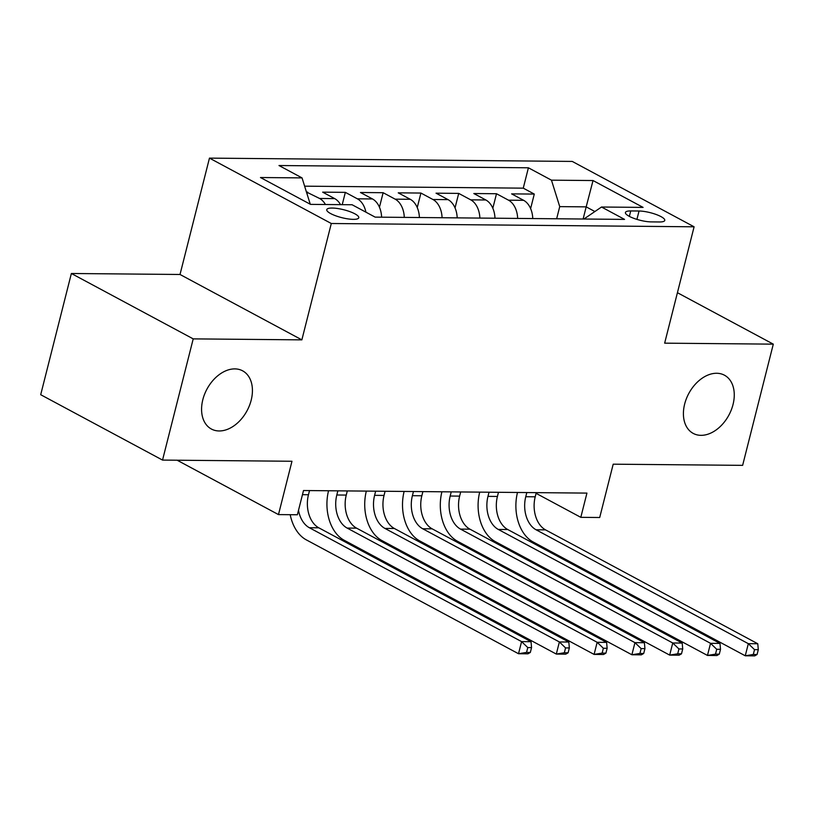 <?xml version="1.0" encoding="UTF-8"?>
<svg xmlns="http://www.w3.org/2000/svg" width="814" height="814" viewBox="0 0 814 814"><rect width="100%" height="100%" fill="white"/><g stroke="black" fill="none" stroke-linecap="round" stroke-linejoin="round"><path stroke-width="1.22" d="M251.19 400.142A33.028 22.772 -61.8 0 1 211.386 429.029A33.028 22.772 -61.8 0 1 202.818 399.705A33.028 22.772 -61.8 0 1 242.623 370.828A33.028 22.772 -61.8 0 1 251.19 400.142M733.027 404.527A33.028 22.772 -61.8 0 1 693.223 433.404A33.028 22.772 -61.8 0 1 684.645 404.09A33.028 22.772 -61.8 0 1 724.45 375.203A33.028 22.772 -61.8 0 1 733.027 404.527M353.307 219.353A16.514 4.07 14.2 0 0 358.771 217.755A16.514 4.07 14.2 0 0 349.857 211.62A16.514 4.07 14.2 0 0 332.224 208.048A16.514 4.07 14.2 0 0 326.76 209.656A16.514 4.07 14.2 0 0 335.673 215.781A16.514 4.07 14.2 0 0 353.307 219.353M71.367 273.494L40.7 394.709L162.535 460.083L193.213 338.878L301.862 339.865L331.298 223.504L209.463 158.12L180.016 274.481L71.367 273.494L193.213 338.878M331.298 223.504L694.098 226.801L572.252 161.426L209.463 158.12M694.098 226.801L664.651 343.162L773.3 344.149L677.421 292.704M773.3 344.149L742.633 465.354L613.196 464.184L599.704 517.511L580.809 517.338L586.935 493.101L303.51 490.527L297.375 514.763L278.48 514.59L291.972 461.263L162.535 460.083M532.763 218.559A20.645 14.052 -89.5 0 0 523.636 200.325L511.619 193.874L534.289 194.078L530.616 208.588M517.653 218.417A20.645 14.052 -89.5 0 0 508.516 200.183L496.499 193.732L492.826 208.242M496.499 193.732L473.829 193.529L485.846 199.979A20.645 14.052 -89.5 0 1 494.973 218.213M457.183 217.867A20.645 14.052 -89.5 0 0 448.056 199.633L436.039 193.183L458.709 193.396L455.036 207.896M419.393 217.521A20.645 14.052 -89.5 0 0 410.266 199.288L398.239 192.847L420.919 193.05L417.246 207.56M381.603 217.185A20.645 14.052 -89.5 0 0 372.476 198.952L360.449 192.501L383.129 192.704L379.456 207.214M340.557 204.65A20.645 14.052 -89.5 0 0 334.686 198.606L322.659 192.155L345.339 192.358L342.226 204.67M639.041 211.009L630.728 210.938A15.995 3.948 14.2 0 0 625.427 212.485A15.995 3.948 14.2 0 0 634.065 218.427A15.995 3.948 14.2 0 0 651.139 221.886L659.462 221.968A15.995 3.948 14.2 0 0 664.763 220.411A15.995 3.948 14.2 0 0 656.125 214.479A15.995 3.948 14.2 0 0 639.041 211.009L636.924 219.383M583.109 219.017L586.182 206.868L559.727 206.624L551.465 180.169L528.408 167.796L278.988 165.527L302.045 177.9L260.47 177.523L310.531 204.375L352.096 204.752L375.142 217.124L624.562 219.393L601.515 207.021L583.913 219.017M551.465 180.169L593.03 180.545L643.091 207.397L601.515 207.021M534.289 194.078L523.26 188.156L304.629 186.172M325.447 204.518A20.645 14.052 90.5 0 0 319.566 198.463L306.451 192.012M345.339 192.358L357.356 198.809A20.645 14.052 90.5 0 1 365.924 212.169M383.129 192.704L395.146 199.155A20.645 14.052 90.5 0 1 404.283 217.389M420.919 193.05L432.936 199.501A20.645 14.052 90.5 0 1 442.073 217.735M458.709 193.396L470.726 199.847A20.645 14.052 90.5 0 1 479.863 218.081M556.654 218.773L559.727 206.624M177.137 460.215L278.48 514.59M536.09 493.345L580.809 517.338M594.892 211.538L586.182 206.868L593.03 180.545M523.26 188.156L528.408 167.796M307.55 192.023L307.061 193.956M302.045 177.9L310.266 204.243M301.862 339.865L180.016 274.481M526.821 492.551L525.763 496.713A25.804 17.572 -89.5 0 0 536.1 529.792L748.331 643.671L757.773 643.752L545.543 529.873L536.1 529.792M536.263 492.643L535.215 496.805A25.804 17.572 -89.5 0 0 545.543 529.873M757.071 654.507L758.302 649.664L754.527 649.633L753.296 654.476L757.071 654.507L754.71 655.881L745.258 655.789L533.028 541.91A38.706 26.353 90.5 0 1 517.49 492.47M753.296 654.476L745.258 655.789L748.331 643.671L754.527 649.633M758.302 649.664L757.773 643.752M489.031 492.205L487.973 496.367A25.804 17.572 -89.5 0 0 498.3 529.446L710.541 643.325L719.983 643.416L507.753 529.538L498.3 529.446M498.473 492.297L497.425 496.459A25.804 17.572 -89.5 0 0 507.753 529.538M719.281 654.171L720.512 649.318L716.727 649.287L715.506 654.13L719.281 654.171L716.92 655.535L707.468 655.443L495.238 541.575A38.706 26.353 90.5 0 1 479.7 492.124M715.506 654.13L707.468 655.443L710.541 643.325L716.727 649.287M720.512 649.318L719.983 643.416M451.241 491.87L450.183 496.031A25.804 17.572 -89.5 0 0 460.51 529.1L672.74 642.979L682.193 643.07L469.963 529.192L460.51 529.1M460.683 491.951L459.635 496.113A25.804 17.572 -89.5 0 0 469.963 529.192M681.491 653.825L682.722 648.972L678.937 648.941L677.716 653.795L681.491 653.825L679.13 655.189L669.678 655.107L457.448 541.229A38.706 26.353 90.5 0 1 441.91 491.778M677.716 653.795L669.678 655.107L672.74 642.979L678.937 648.941M682.722 648.972L682.193 643.07M413.451 491.524L412.393 495.685A25.804 17.572 -89.5 0 0 422.72 528.764L634.951 642.643L644.403 642.724L432.173 528.846L422.72 528.764M422.893 491.605L421.845 495.767A25.804 17.572 -89.5 0 0 432.173 528.846M643.701 653.479L644.932 648.636L641.147 648.595L639.926 653.449L643.701 653.479L641.33 654.843L631.888 654.761L419.658 540.883A38.706 26.353 90.5 0 1 404.12 491.432M639.926 653.449L631.888 654.761L634.951 642.643L641.147 648.595M644.932 648.636L644.403 642.724M375.651 491.178L374.603 495.339A25.804 17.572 -89.5 0 0 384.93 528.418L597.161 642.297L606.613 642.378L394.383 528.5L384.93 528.418M385.103 491.259L384.045 495.431A25.804 17.572 -89.5 0 0 394.383 528.5M605.911 653.133L607.142 648.29L603.357 648.249L602.136 653.103L605.911 653.133L603.54 654.507L594.098 654.415L381.868 540.537A38.706 26.353 90.5 0 1 366.331 491.096M602.136 653.103L594.098 654.415L597.161 642.297L603.357 648.249M607.142 648.29L606.613 642.378M337.861 490.832L336.813 494.993A25.804 17.572 -89.5 0 0 347.14 528.072L559.371 641.951L568.823 642.032L356.593 528.164L347.14 528.072M347.313 490.923L346.255 495.085A25.804 17.572 -89.5 0 0 356.593 528.164M568.121 652.797L569.342 647.944L565.567 647.913L564.336 652.757L568.121 652.797L565.75 654.161L556.308 654.069L344.078 540.191A38.706 26.353 90.5 0 1 328.541 490.75M564.336 652.757L556.308 654.069L559.371 641.951L565.567 647.913M569.342 647.944L568.823 642.032M309.524 490.577L308.465 494.739A25.804 17.572 -89.5 0 0 318.803 527.818L531.033 641.697L521.581 641.605L527.777 647.568L526.546 652.411L530.331 652.452L531.552 647.598L527.777 647.568M298.504 510.297A25.804 17.572 -89.5 0 0 309.351 527.726L521.581 641.605L518.518 653.734L306.288 539.855A38.706 26.353 90.5 0 1 290.201 514.702M530.331 652.452L527.96 653.815L518.518 653.734L526.546 652.411M531.552 647.598L531.033 641.697M508.516 200.183L523.636 200.325M319.566 198.463L334.686 198.606M357.356 198.809L372.476 198.952M395.146 199.155L410.266 199.288M432.936 199.501L448.056 199.633M470.726 199.847L485.846 199.979M629.354 216.382L630.728 210.938M535.215 496.805L525.763 496.713M497.425 496.459L487.973 496.367M459.635 496.113L450.183 496.031M421.845 495.767L412.393 495.685M384.045 495.431L374.603 495.339M346.255 495.085L336.813 494.993M308.465 494.739L302.452 494.688M318.803 527.818L309.351 527.726"/></g></svg>
